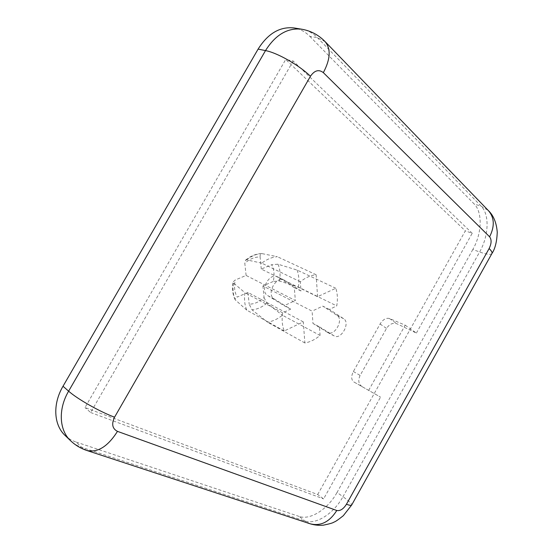 <?xml version="1.0" encoding="UTF-8"?>
<svg xmlns="http://www.w3.org/2000/svg" width="553" height="553" viewBox="0 0 553 553"><rect width="100%" height="100%" fill="white"/><g stroke="black" fill="none" stroke-linecap="round" stroke-linejoin="round"><path stroke-width="0.41" stroke-dasharray="2.77 2.07" d="M325.205 41.717L317.401 37.645L309.804 36.332C305.325 31.791 300.127 29.005 294.21 27.975M309.804 36.332L474.211 204.022L481.221 206.234L488.251 210.451M491.97 253.44L491.887 253.592C490.608 254.981 486.522 254.449 479.631 251.988L472.822 249.514C481.884 233.76 482.783 212.366 474.211 204.022M472.822 249.514L337.04 492.46L342.978 496.705L479.631 251.988C488.741 236.124 489.737 214.605 481.221 206.234L317.401 37.645C312.929 33.069 307.731 30.263 301.8 29.226M65.06 435.432C68.206 438.432 71.897 440.637 76.12 442.054L81.65 447.322L304.993 520.995C316.219 525.004 333.984 513.281 342.978 496.705C348.95 501.018 351.853 503.783 351.68 505.013M310.122 523.781L304.993 520.995L299.152 516.44C310.378 520.491 328.109 508.919 337.04 492.46M335.809 288.272L297.106 270.071L278.007 264.21L271.71 264.687C274.164 269.511 274.668 275.104 273.237 281.47L279.472 281.007L298.399 287.083L336.742 305.913C337.848 299.429 337.537 293.546 335.809 288.272L317.553 296.705L261.286 269.069L271.71 264.687M317.553 296.705L316.136 274.737C310.807 275.276 305.526 277.62 300.307 281.767L300.991 290.975L284.235 280.122C276.009 275.435 265.896 294.535 274.247 299L290.684 309.127L282.652 312.839C281.636 319.682 282.161 325.724 284.228 330.977L303.293 321.881L304.869 342.964C310.109 342.065 315.169 339.563 320.056 335.443L319.503 326.885L312.95 323.429L312.106 311.139L262.931 285.942L273.237 281.47M262.931 285.942L264.064 297.562C259.385 301.924 254.428 304.122 249.189 304.164L252.009 309.818L267.486 322.15C272.67 321.397 277.641 319.088 282.417 315.217L320.056 335.443M303.293 321.881L247.931 292.454L249.189 304.164M247.931 292.454L237.209 297.106C234.507 292.343 233.857 286.641 235.253 280.005L233.062 281.954L233.504 282.991L244.896 292.682C244.025 299.235 244.661 305.062 246.804 310.164L284.228 330.977M300.991 290.975L294.327 287.678L295.337 300.542L246.106 275.442L235.253 280.005M246.106 275.442L244.806 263.311C249.728 258.887 254.829 256.792 260.11 257.027C259.951 254.898 260.504 253.751 261.769 253.571L277.309 256.689C272.035 257.11 266.85 259.26 261.763 263.145L300.307 281.767M261.286 269.069L260.11 257.027M246.804 310.164L235.156 299.754C234.804 298.772 235.488 297.887 237.209 297.106M297.106 270.071C298.931 275.187 299.36 280.862 298.399 287.083M304.869 342.964L267.486 322.15M282.652 312.839L244.896 292.682M368.637 390.411L405.197 325.178L389.423 318.507C386.077 317.671 382.953 319.503 380.063 324.003L353.367 371.512C351.031 376.323 351.176 379.793 353.809 381.923L380.54 397.13L353.809 381.923M316.136 274.737L277.309 256.689M319.503 326.885L334.254 335.961C341.153 340.123 350.643 322.717 343.662 318.728L329.374 309.431L336.742 305.913M329.374 309.431L322.745 306.12L312.106 311.139M264.064 297.562L266.864 303.148L282.417 315.217M290.684 309.127L284.097 305.678L295.337 300.542M299.152 516.44L76.12 442.054M317.678 494.534L465.315 230.884L285.721 59.461L85.003 407.554L317.678 494.534L323.602 498.896L380.54 397.13M405.197 325.178L416.381 333.072L397.04 323.83C392.976 322.475 389.471 323.996 386.533 328.399L360.127 375.432C357.895 380.243 358.482 383.927 361.897 386.492M416.381 333.072L472.214 233.276L465.315 230.884M472.214 233.276L293.18 61.003L285.721 59.461M293.18 61.003L90.664 412.531L85.003 407.554M90.664 412.531L323.602 498.896M261.763 263.145L246.721 259.882L245.58 260.131L244.806 263.311M294.327 287.678L277.558 276.846C269.339 272.166 259.309 291.099 267.652 295.565L284.097 305.678M312.95 323.429L327.722 332.505C334.634 336.673 344.056 319.406 337.06 315.41L322.745 306.12M87.077 450.557L81.65 447.322C77.406 445.918 73.708 443.713 70.549 440.706M235.488 300.168C233.11 295.24 232.454 289.516 233.504 282.991M278.007 264.21C280.101 269.18 280.592 274.772 279.472 281.007M389.423 318.507L397.04 323.83M380.063 324.003L386.533 328.399M353.367 371.512L360.127 375.432M246.721 259.882C251.712 255.839 256.834 253.744 262.094 253.606M266.864 303.148C262.15 307.157 257.2 309.383 252.009 309.818M267.652 295.565L274.247 299M278.131 277.164L284.802 280.44M327.48 332.367L334.012 335.823M337.06 315.41L343.662 318.728M235.156 299.754C233.062 295.461 232.219 290.608 232.626 285.21L233.055 281.954M245.573 260.131C250.675 255.908 256.074 253.723 261.769 253.571M284.235 280.122L277.558 276.846M334.254 335.961L327.722 332.505"/><path stroke-width="0.83" d="M63.014 386.25L258.099 49.113L265.509 50.6L68.62 391.165C58.03 409.082 59.13 430.151 70.549 440.706C75.208 445.137 80.593 448.379 86.703 450.432C97.535 452.99 107.794 446.637 117.478 431.368C112.321 428.727 111.353 423.999 114.568 417.183C100.031 411.854 77.323 398.996 68.62 391.165L63.014 386.25C52.521 403.987 53.669 424.898 65.06 435.432L70.549 440.706M114.568 417.183L310.447 76.259C299.443 65.392 277.253 52.722 265.509 50.6C275.505 34.715 287.601 27.588 301.8 29.226L294.21 27.975C280.046 26.337 268.005 33.38 258.099 49.113M491.97 253.44C495.129 248.767 496.884 241.689 497.251 232.191C496.476 222.631 493.476 215.387 488.251 210.451C494.437 217.467 494.894 226.246 489.605 236.802C491.721 239.636 491.562 243.541 489.129 248.532C491.582 250.931 492.502 252.617 491.887 253.592L351.68 505.013L343.295 515.714C338.153 519.806 335.063 521.921 334.033 522.06C333.252 522.827 329.712 523.864 323.408 525.163C318.901 525.585 314.47 525.122 310.122 523.781C320.588 526.456 329.477 522.032 336.784 510.502L117.478 431.368M489.129 248.532L346.454 504.239C349.641 505.421 351.383 505.677 351.68 505.013M346.454 504.239C343.413 509.043 340.192 511.131 336.784 510.502M310.447 76.259C314.519 70.349 318.825 69.146 323.346 72.643C330.549 58.984 331.047 48.546 324.839 41.344C318.424 34.853 310.745 30.809 301.8 29.226M323.346 72.643L489.605 236.802M87.077 450.557L310.122 523.781M488.251 210.451L325.205 41.717"/></g></svg>
